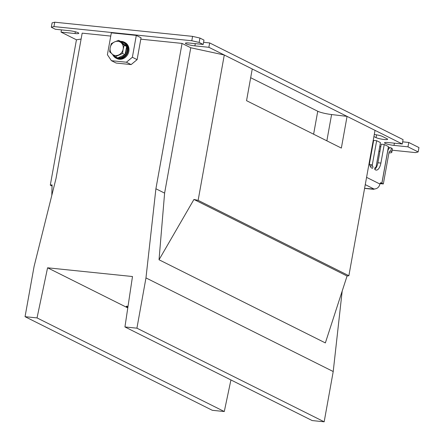<?xml version="1.0" encoding="UTF-8"?>
<svg xmlns="http://www.w3.org/2000/svg" width="444" height="444" viewBox="0 0 444 444"><rect width="100%" height="100%" fill="white"/><g stroke="black" fill="none" stroke-linecap="round" stroke-linejoin="round"><path stroke-width="0.67" d="M159.035 259.768L325.358 342.918L347.069 276.013L348.873 275.724L198.129 200.361L193.939 199.456L159.035 259.768L164.607 193.123L155.905 188.767L182.057 43.412L190.759 47.763L224.281 55.001L252.248 68.987L246.548 100.677L341.358 148.08L347.058 116.383L331.59 114.546A11.228 1.676 10.2 0 1 317.749 111.25L250.677 77.717M164.607 193.123L190.759 47.763M51.798 195.404L52.092 184.871L50.294 185.159L76.446 39.805L81.102 39.061M182.057 43.412L140.792 39.172M110.75 36.081L82.168 33.145L56.016 178.499L34.094 266.411L25.047 316.683L212.299 410.3L224.281 411.533L230.93 379.942M347.058 116.383L375.03 130.37L348.873 275.724M50.294 185.159L52.065 186.047M127.789 307.897L47.58 267.799L132.484 276.523L124.936 326.951L312.182 420.568L324.17 421.8L333.216 371.528L342.185 291.07M193.939 199.456L347.069 276.013M198.129 200.361L224.281 55.001M47.58 267.799L37.035 317.915L25.047 316.683M155.905 188.767L145.965 277.911L136.924 328.183L124.936 326.951M37.035 317.915L224.281 411.533M136.924 328.183L324.17 421.8M145.965 277.911L333.216 371.528M127.872 307.348L126.729 306.776A4.49 0.672 -169.8 0 1 126.307 306.393A4.49 0.672 -169.8 0 1 126.662 306.205L128.022 306.343M61.439 29.881L61.039 32.101L75.025 33.539A6.738 1.005 -169.8 0 0 78.81 33.311A6.738 1.005 -169.8 0 0 78.172 32.734A6.738 1.005 -169.8 0 0 69.336 30.697L55.35 29.26L51.321 27.245L52.109 22.872L54.734 22.2L53.946 26.573L51.321 27.245M373.915 136.552L376.062 137.629A6.177 0.921 -169.8 0 0 382.811 139.327A6.177 0.921 -169.8 0 0 387.634 139.288A6.177 0.921 -169.8 0 0 387.051 138.756L382.306 136.386A6.177 0.921 -169.8 0 0 374.281 134.526M392.196 150.205L415.545 152.608L418.165 151.937L407.975 146.836L408.763 142.469L418.953 147.563L418.165 151.937M402.286 143.995L208.874 47.297L209.662 42.929L403.074 139.621L402.286 143.995L388.3 142.557A6.738 1.005 -169.8 0 0 384.515 142.785A6.738 1.005 -169.8 0 0 393.989 145.399L407.975 146.836M203.186 44.456L199.156 42.441L191.791 40.743L192.579 36.369L199.944 38.067L203.974 40.082L203.186 44.456L189.2 43.018A6.738 1.005 -169.8 0 0 185.414 43.246A6.738 1.005 -169.8 0 0 194.888 45.86L208.874 47.297M191.791 40.743L53.946 26.573M61.039 32.101L76.446 39.805M199.944 38.067L199.156 42.441M192.579 36.369L54.734 22.2M203.574 42.302L209.662 42.929M402.675 141.841L408.763 142.469M111.333 32.845L107.398 54.706L111.411 60.684L126.39 62.221L132.368 57.27L136.302 35.415L111.333 32.845M132.368 57.27L137.113 59.64L141.042 37.784L136.302 35.415M111.411 60.684L116.15 63.054L131.13 64.591L126.39 62.221M137.113 59.64L131.13 64.591M374.797 169.275A8.985 4.024 95.9 0 0 377.9 162.765L381.241 144.183L384.238 144.494L380.897 163.07A8.985 4.024 -84.1 0 1 376.185 170.113A8.985 4.024 -84.1 0 1 375.53 169.919L375.058 169.68A1.121 0.505 -84.1 0 1 374.78 168.354A1.121 0.505 -84.1 0 1 375.369 167.471A1.121 0.505 -84.1 0 1 375.446 167.499A1.121 0.505 95.9 0 0 375.53 167.521A1.121 0.505 95.9 0 0 376.118 166.639L380.447 142.596L376.656 140.704L372.327 164.746A1.121 0.505 95.9 0 0 372.605 166.073A1.121 0.505 -84.1 0 1 372.899 167.31A1.121 0.505 -84.1 0 1 372.294 168.287A1.121 0.505 -84.1 0 1 372.211 168.259L371.739 168.026A8.985 4.024 -84.1 0 1 369.269 162.382M374.564 189.022L373.609 189.322L373.038 189.055L373.987 189C377.056 188.961 379.048 187.313 379.964 184.049A1.687 0.755 -84.1 0 1 380.847 182.739A1.687 0.755 -84.1 0 1 380.969 182.773L381.868 183.228L388.456 146.603L384.238 144.494M369.447 163.775L373.659 140.393L376.656 140.704M380.07 183.622L383.339 183.96L388.944 152.803A2.248 1.005 95.9 0 1 390.121 151.043A2.248 1.005 95.9 0 1 390.287 151.088L390.759 151.326L391.347 148.046L390.875 147.813A5.617 2.514 95.9 0 0 390.465 147.691A5.617 2.514 95.9 0 0 387.523 152.092L387.473 152.087M383.339 183.96L381.918 183.25L387.523 152.092M381.918 183.25L380.319 183.083M380.33 183.067L381.868 183.228M391.347 148.046A11.228 1.676 10.2 0 1 392.413 149.012L391.824 152.286A11.228 1.676 -169.8 0 0 390.759 151.326M388.927 152.88A11.228 1.676 -169.8 0 0 391.824 152.286M115.285 56.743L122.572 53.485L123.121 49.256L124.22 45.299L118.587 40.376L114.669 41.869L111.3 43.634L110.201 47.586L109.646 51.815L115.285 56.743L117.699 57.948L124.986 54.69L122.572 53.485M124.22 45.299L126.634 46.509L121.001 41.581L118.587 40.376M126.634 46.509L124.986 54.69M121.129 42.702A7.298 6.438 116.6 0 1 123.121 49.256A7.298 6.438 116.6 0 1 118.653 54.973A7.298 6.438 116.6 0 1 112.193 54.14A7.298 6.438 -63.4 0 1 110.201 47.586A7.298 6.438 116.6 0 1 114.669 41.869A7.298 6.438 116.6 0 1 121.129 42.702M113.053 54.884A8.308 7.326 -63.4 0 0 115.634 57.198L116.395 57.576A8.308 7.326 -63.4 0 0 126.662 53.419A8.308 7.326 -63.4 0 0 123.826 42.713L123.066 42.335A8.308 7.326 -63.4 0 0 121.162 41.725M115.634 57.198A8.308 7.326 -63.4 0 0 117.349 57.776M117.91 57.853A8.308 7.326 -63.4 0 0 124.775 54.784M125.03 54.457A8.308 7.326 -63.4 0 0 126.59 46.742M126.473 46.365A8.308 7.326 -63.4 0 0 123.066 42.335M112.704 54.584A8.985 7.92 -63.4 0 0 116.089 58.181L116.85 58.558A8.985 7.92 -63.4 0 0 125.386 57.304A8.985 7.92 -63.4 0 0 128.954 48.596A8.985 7.92 -63.4 0 0 124.886 42.491L124.126 42.108A8.985 7.92 -63.4 0 0 120.579 41.37M116.089 58.181A8.985 7.92 -63.4 0 0 124.625 56.926A8.985 7.92 -63.4 0 0 128.194 48.218A8.985 7.92 -63.4 0 0 124.126 42.108M313.614 134.21L317.749 111.25M326.856 140.831L331.59 114.546M376.562 134.843L376.062 137.629M75.341 31.774L75.025 33.539M394.389 143.184L393.989 145.399M195.288 43.645L194.888 45.86M366.572 177.356L379.964 184.049M379.959 151.315L378.899 151.204M371.844 150.477L371.417 150.433M373.238 188.978L364.602 188.317M373.987 189L365.262 184.637M389.954 151.054L390.287 151.088M370.013 165.806L372.605 166.073M369.591 164.463L372.327 164.746M377.9 162.765L380.897 163.07M364.585 188.395L373.609 189.322M372.25 145.815L372.671 145.86M379.725 146.587L380.791 146.698M388.3 147.469L390.465 147.691M375.247 167.493L375.53 167.521M372.821 142.657L372.255 145.815"/></g></svg>
